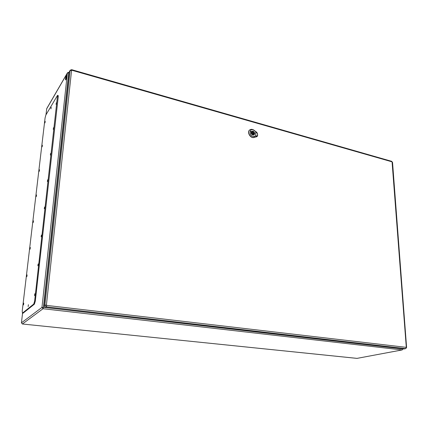 <?xml version="1.0" encoding="UTF-8"?>
<svg xmlns="http://www.w3.org/2000/svg" width="428" height="428" viewBox="0 0 428 428"><rect width="100%" height="100%" fill="white"/><g stroke="black" fill="none" stroke-linecap="round" stroke-linejoin="round"><path stroke-width="0.64" d="M69.015 72.915L68.726 72.835L43.463 307.331L71.781 310.584M66.319 75.729L66.624 75.456C66.816 77.126 66.468 78.618 65.591 79.929C65.323 78.987 65.57 77.586 66.319 75.729M66.768 75.852L65.896 79.656M255.586 331.866L71.749 310.605M397.045 348.248L255.532 331.882M22.368 313.146L23.096 313.178L34.401 304.153L35.305 301.103L58.251 96.717L58.138 95.481L57.561 95.326L45.871 114.993L45.09 117.877L22.213 311.145L22.47 313.109L33.742 304.073L34.647 301.023L57.561 95.326M34.77 293.742L34.502 295.652L34.77 293.742M23.775 303.11L23.524 304.918L23.775 303.11M38.135 263.948L37.867 265.809L38.135 263.948M27.103 274.899L26.852 276.659L27.103 274.899M41.398 235.052L41.131 236.871L41.398 235.052M30.34 247.491L30.083 249.208L30.34 247.491M44.566 207.018L44.293 208.794L44.566 207.018M33.486 220.848L33.229 222.528L33.486 220.848M47.642 179.803L47.364 181.536L47.642 179.803M36.541 194.943L36.284 196.591L36.541 194.943M50.627 153.374L50.349 155.07L50.627 153.374M39.515 169.745L39.258 171.355L39.515 169.745M53.527 127.694L53.249 129.358L53.527 127.694M42.409 145.226L42.153 146.804L42.409 145.226M56.346 102.736L56.068 104.368L56.346 102.736M45.229 121.359L44.967 122.906L45.229 121.359M28.398 304.715L28.136 306.582L28.398 304.715M51.216 107.3L50.943 108.883L51.216 107.3M71.706 70.208L392.064 161.838L406.306 347.359L46.732 305.41L46.422 305.03L71.647 69.673L70.149 70.229L69.09 72.214L43.961 305.822L45.347 307.518L403.925 348.932M257.495 133.664L256.543 132.236L257.512 133.697L257.512 135.756L256.581 136.446M256.549 136.634L257.576 135.708L257.522 133.745M257.512 135.756L255.719 136.002L255.719 131.69L257.512 133.697M257.431 133.472L256.26 131.963L254.125 130.305C252.574 129.192 251.156 129.031 249.872 129.828C246.742 131.797 250.487 138.453 254.125 137.388L257.094 136.468M252.911 135.007C251.097 134.012 250.653 132.792 251.573 131.348C254.136 131.166 255.024 132.316 254.232 134.793L252.911 135.007M249.808 129.882L249.733 129.93C246.598 131.904 250.343 138.57 253.991 137.506L256.987 136.559M255.719 136.002L254.237 136.339C248.679 137.244 248.711 126.549 254.237 130.535L255.719 131.69M254.74 133.573C254.253 131.551 253.205 130.818 251.594 131.369L251.076 132.557C251.557 134.574 252.606 135.307 254.216 134.767L254.74 133.573M254.002 133.723L254.542 133.873L254.542 133.162L254.002 133.006C253.531 131.979 252.895 131.642 252.087 132.006L251.819 132.402L251.273 132.252L251.268 132.969L251.814 133.119C252.285 134.146 252.921 134.483 253.729 134.125L254.002 133.723L253.274 134.296M252.338 132.905L253.317 133.595L253.483 133.22L252.499 132.536L252.338 132.905M253.606 134.039L253.087 133.777M252.236 132.744L251.578 132.589M254.542 133.162L253.585 133.916M251.819 132.402L251.252 132.851M254.002 133.006L253.43 133.461M250.401 131.482L251.413 131.471M396.986 348.264L402.625 348.895M22.572 313.168L21.432 322.83L41.965 307.411L67.394 73.044L46.706 108.755L45.994 114.79M43.041 308.727L22.4 324.001L357.059 358.375L402.063 349.933L43.041 308.727L43.463 307.331L41.965 307.411L43.041 308.727M402.919 349.007L402.063 349.933L402.914 348.927M67.485 72.76L67.394 73.044L68.726 72.835L68.678 72.3L67.485 72.76L46.791 108.487M22.4 324.001L21.432 322.83L22.4 324.001M357.332 358.322L356.866 358.354M22.32 323.991L356.963 358.38L402.208 349.927M21.427 322.905L22.55 313.168M46.684 108.931L45.967 114.827M22.47 313.109L23.096 313.178M33.742 304.073L34.401 304.153M34.647 301.023L35.305 301.103M57.668 96.568L58.251 96.717M70.149 70.229L44.908 305.116L46.299 306.817L405.557 348.627L403.556 349.002M46.732 305.41L46.299 306.817L45.347 307.518M406.129 347.595L405.749 348.617L406.595 347.45L406.306 347.359M71.374 70.385L70.026 70.604L69.09 72.214M46.422 305.03L44.908 305.116L43.961 305.822M392.064 161.838L391.748 161.345L71.647 69.673M392.257 162.1L391.759 161.351M256.126 137.014L256.345 136.174M254.237 136.339L253.991 137.506M252.852 134.242L252.862 133.959M252.044 132.894L251.295 132.974M69.069 72.412L68.678 72.3M403.748 348.997L405.749 348.617M392.535 162.319L406.595 347.45M256.736 132.124C257.94 134.686 257.918 136.211 256.682 136.698M251.776 133.108L252.499 132.536M252.622 134.141L253.317 133.595"/></g></svg>
